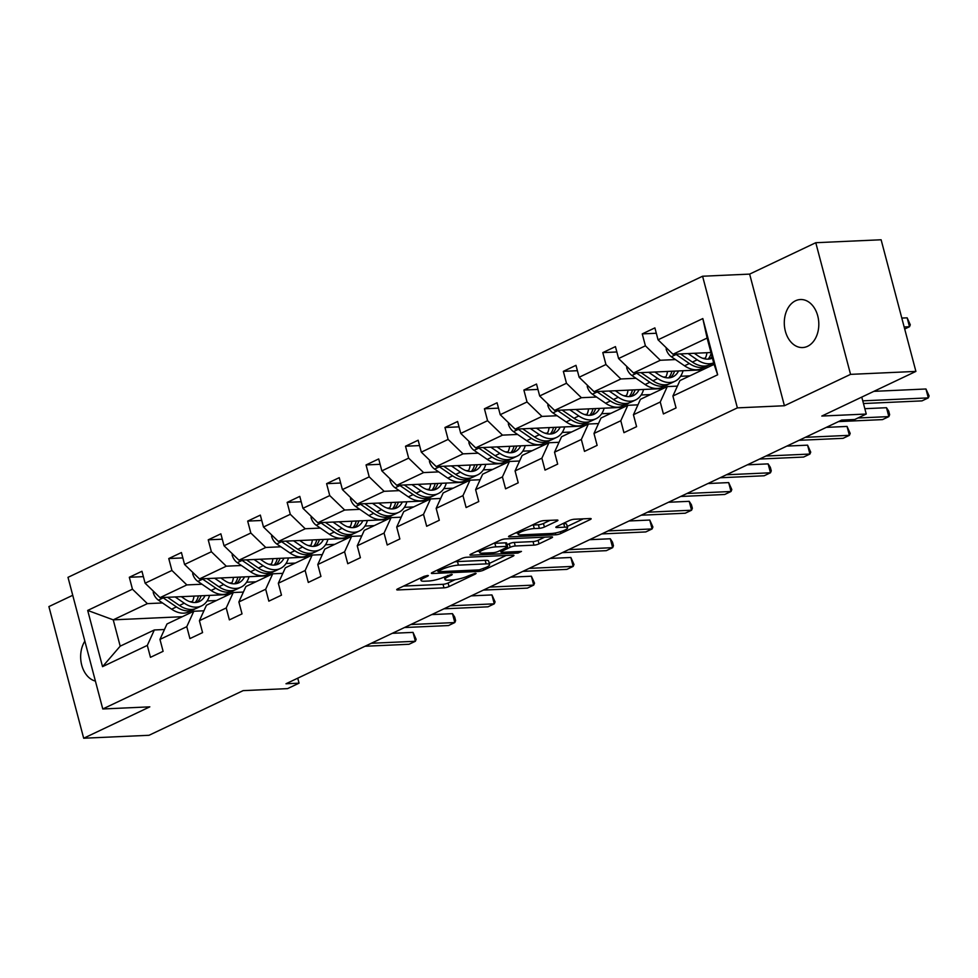 <?xml version="1.0" encoding="UTF-8"?>
<svg xmlns="http://www.w3.org/2000/svg" width="978" height="978" viewBox="0 0 978 978"><rect width="100%" height="100%" fill="white"/><g stroke="black" fill="none" stroke-linecap="round" stroke-linejoin="round"><path stroke-width="1.47" d="M427.618 575.455L424.085 576.36L397.716 588.878A3.692 0.746 165.2 0 0 396.713 589.71A3.692 0.746 165.2 0 0 397.789 589.942L443.975 587.851A3.692 0.746 165.2 0 0 449.024 586.555L475.406 574.037L476.103 573.463L475.345 573.291L468.401 575.822A11.797 2.372 165.2 0 1 452.239 579.966L448.389 580.137A11.797 2.372 165.2 0 1 444.929 579.379A11.797 2.372 165.2 0 1 448.132 576.739L451.543 575.125L452.239 574.538L451.481 574.379L444.538 576.898A11.797 2.372 165.2 0 1 428.376 581.042L424.538 581.213A11.797 2.372 165.2 0 1 421.066 580.467A11.797 2.372 165.2 0 1 424.269 577.815L427.679 576.201L428.376 575.626L427.618 575.455M795.53 300.772A24.047 17.249 -92.6 0 0 784.662 327.813A24.047 17.249 -92.6 0 0 802.632 347.557A24.047 17.249 -92.6 0 0 807.571 346.31A24.047 17.249 -92.6 0 0 818.439 319.268A24.047 17.249 -92.6 0 0 800.469 299.525A24.047 17.249 -92.6 0 0 795.53 300.772M84.854 641.14A24.047 17.249 -92.6 0 0 81.724 665.089A24.047 17.249 -92.6 0 0 95.404 681.079M72.739 595.284L48.9 606.592L83.68 738.231L149.023 735.285L243.119 690.639L287.544 688.622L299.06 683.17L297.74 678.182M815.774 242.715L749.637 274.109L784.417 405.748L850.554 374.366L815.774 242.715L881.117 239.769L915.897 371.408L821.813 416.053L866.251 414.036L861.765 397.092M850.554 374.366L915.897 371.408M556.934 521.091A3.692 0.746 165.2 0 0 557.937 520.259A3.692 0.746 165.2 0 0 556.849 520.027L543.902 520.614A3.692 0.746 165.2 0 0 538.854 521.91L509.55 535.81A3.692 0.746 165.2 0 0 508.56 536.641A3.692 0.746 165.2 0 0 509.636 536.873L555.822 534.783A3.692 0.746 165.2 0 0 560.871 533.487L590.162 519.587A3.692 0.746 165.2 0 0 591.164 518.768A3.692 0.746 165.2 0 0 590.076 518.523L574.428 519.232A3.692 0.746 165.2 0 0 569.379 520.528L556.849 526.482A3.692 0.746 165.2 0 0 555.846 527.301A3.692 0.746 165.2 0 0 556.922 527.533L564.685 527.191A9.866 1.98 165.2 0 1 567.582 527.814A9.866 1.98 165.2 0 1 562.008 531.201A9.866 1.98 165.2 0 1 551.409 533.487L521.005 534.868A9.866 1.98 165.2 0 1 518.108 534.232A9.866 1.98 165.2 0 1 523.682 530.846A9.866 1.98 165.2 0 1 534.281 528.56L539.355 528.328A3.692 0.746 165.2 0 0 544.404 527.044L556.934 521.091L556.665 520.039M866.251 414.036L854.735 419.501L841.667 420.088L285.992 683.756L299.06 683.17M784.417 405.748L737.375 407.875L102.776 708.977L67.995 577.338L702.583 276.236L737.375 407.875M83.68 738.231L149.817 706.85L102.776 708.977M466.689 557.252A3.692 0.746 165.2 0 0 461.64 558.548L432.349 572.448A3.692 0.746 165.2 0 0 431.347 573.267A3.692 0.746 165.2 0 0 432.423 573.511L478.609 571.421A3.692 0.746 165.2 0 0 483.658 570.125L512.949 556.225A3.692 0.746 165.2 0 0 513.951 555.394A3.692 0.746 165.2 0 0 512.863 555.162L466.689 557.252M470.944 554.123L500.247 540.223A3.692 0.746 165.2 0 1 505.296 538.927L551.47 536.849A3.692 0.746 165.2 0 1 552.558 537.081A3.692 0.746 165.2 0 1 551.555 537.9L539.025 543.854A3.692 0.746 165.2 0 1 533.976 545.149L515.247 545.993A3.692 0.746 165.2 0 0 510.198 547.289L501.873 551.237A3.692 0.746 165.2 0 0 500.883 552.057A3.692 0.746 165.2 0 0 501.959 552.301L521.457 551.421L517.985 553.059L471.029 555.186A3.692 0.746 165.2 0 1 469.953 554.954A3.692 0.746 165.2 0 1 470.944 554.123M672.901 396.017L679.93 380.576L714.074 364.378L717.669 374.782L672.901 396.017L676.055 407.936L663.402 413.938L660.248 402.019L633.438 414.745L636.592 426.665L623.952 432.667L620.798 420.748L593.988 433.462L597.13 445.381L584.489 451.384L581.335 439.464L554.526 452.191L557.68 464.11L545.027 470.112L541.885 458.193L515.076 470.907L518.218 482.826L505.577 488.829L502.423 476.909L475.614 489.636L478.768 501.555L466.115 507.545L462.973 495.626L436.164 508.352L439.305 520.272L426.665 526.274L423.511 514.355L396.701 527.069L399.855 538.988L387.202 544.99L384.061 533.071L357.251 545.797L360.393 557.717L347.752 563.719L344.598 551.8L317.789 564.514L320.943 576.433L308.29 582.436L305.148 570.516L278.327 583.243L281.481 595.162L268.84 601.164L265.686 589.245L238.876 601.959L242.031 613.878L229.378 619.881L226.224 607.961L199.414 620.688L202.568 632.607L189.915 638.597L186.774 626.678L159.964 639.404L163.106 651.324L150.465 657.326L147.311 645.407L102.543 666.654L87.69 610.431L132.458 589.196L129.316 577.277L141.957 571.274L145.111 583.194L171.92 570.467L168.766 558.548L181.419 552.546L184.561 564.465L211.382 551.751L208.228 539.832L220.869 533.829L224.023 545.748L250.833 533.022L247.678 521.103L260.331 515.113L263.485 527.02L290.295 514.306L287.141 502.386L299.781 496.384L302.935 508.303L329.745 495.577L326.603 483.658L339.244 477.667L342.398 489.587L369.207 476.861L366.053 464.941L378.706 458.939L381.848 470.858L408.657 458.144L405.515 446.225L418.156 440.222L421.31 452.142L448.12 439.415L444.966 427.496L457.618 421.494L460.76 433.413L487.57 420.699L484.428 408.78L497.068 402.777L500.223 414.696L527.032 401.97L523.878 390.051L536.531 384.048L539.673 395.968L566.482 383.254L563.34 371.334L575.981 365.332L579.135 377.251L605.944 364.525L602.79 352.606L615.443 346.615L618.585 358.535L645.407 345.809L642.253 333.889L654.893 327.887L658.047 339.806L702.815 318.571L717.669 374.782M702.546 369.855L633.512 372.973L660.321 360.259L675.456 359.574M702.864 358.327L705.358 358.217M660.321 360.259L645.407 345.809M633.512 372.973L618.585 358.535M633.438 414.745L640.468 399.305L667.277 386.579L660.248 402.019M677.412 386.127L667.277 386.579M663.084 388.572L594.062 391.701L620.871 378.975L635.993 378.29M663.414 377.056L665.896 376.933M680.602 376.273L689.893 375.858M620.871 378.975L605.944 364.525M594.062 391.701L579.135 377.251M593.988 433.462L601.018 418.022L627.827 405.308L620.798 420.748M637.949 404.843L627.827 405.308M623.622 407.3L554.599 410.418L581.409 397.704L596.543 397.019M623.952 395.772L626.446 395.662M641.14 394.99L650.443 394.574M581.409 397.704L566.482 383.254M554.599 410.418L539.673 395.968M554.526 452.191L561.555 436.75L588.365 424.024L581.335 439.464M598.487 423.572L588.365 424.024M584.172 426.017L515.149 429.146L541.959 416.42L557.081 415.736M584.502 414.501L586.983 414.379M601.69 413.718L610.981 413.303M541.959 416.42L527.032 401.97M515.149 429.146L500.223 414.696M515.076 470.907L522.105 455.467L548.915 442.753L541.885 458.193M559.037 442.288L548.915 442.753M544.709 444.745L475.687 447.863L502.496 435.137L517.631 434.452M545.039 433.217L547.533 433.107M562.228 432.435L571.519 432.019M502.496 435.137L487.57 420.699M475.687 447.863L460.76 433.413M475.614 489.636L482.643 474.196L509.452 461.469L502.423 476.909M519.575 461.017L509.452 461.469M505.259 463.462L436.237 466.579L463.046 453.865L478.169 453.181M505.577 451.934L508.071 451.824M522.765 451.164L532.069 450.736M463.046 453.865L448.12 439.415M436.237 466.579L421.31 452.142M436.164 508.352L443.193 492.912L470.002 480.186L462.973 495.626M480.125 479.733L470.002 480.186M465.797 482.178L396.775 485.308L423.584 472.582L438.719 471.897M466.127 470.662L468.621 470.552M483.315 469.88L492.606 469.464M423.584 472.582L408.657 458.144M396.775 485.308L381.848 470.858M396.701 527.069L403.731 511.628L430.54 498.914L423.511 514.355M440.662 498.45L430.54 498.914M426.347 500.907L357.325 504.025L384.134 491.311L399.256 490.626M426.665 489.379L429.159 489.269M443.853 488.609L453.156 488.181M384.134 491.311L369.207 476.861M357.325 504.025L342.398 489.587M357.251 545.797L364.281 530.357L391.09 517.631L384.061 533.071M401.212 517.179L391.09 517.631M386.885 519.624L317.862 522.753L344.672 510.027L359.806 509.342M387.215 508.108L389.709 507.998M404.403 507.325L413.694 506.91M344.672 510.027L329.745 495.577M317.862 522.753L302.935 508.303M317.789 564.514L324.818 549.074L351.628 536.36L344.598 551.8M361.75 535.895L351.628 536.36M347.434 538.352L278.4 541.47L305.222 528.756L320.344 528.071M347.752 526.824L350.246 526.714M364.941 526.054L374.244 525.626M305.222 528.756L290.295 514.306M278.4 541.47L263.485 527.02M278.327 583.243L285.356 567.802L312.178 555.076L305.148 570.516M322.3 554.624L312.178 555.076M307.972 557.069L238.95 560.198L265.759 547.472L280.894 546.788M308.302 545.553L310.784 545.431M325.491 544.77L334.782 544.355M265.759 547.472L250.833 533.022M238.95 560.198L224.023 545.748M238.876 601.959L245.906 586.519L272.715 573.805L265.686 589.245M282.838 573.34L272.715 573.805M268.522 575.798L199.488 578.915L226.297 566.189L241.432 565.504M268.84 564.269L271.334 564.159M286.028 563.487L295.332 563.071M226.297 566.189L211.382 551.751M199.488 578.915L184.561 564.465M199.414 620.688L206.444 605.248L233.253 592.521L226.224 607.961M243.388 592.069L233.253 592.521M229.06 594.514L160.037 597.631L186.847 584.917L201.969 584.233M229.39 582.986L231.872 582.876M246.578 582.216L255.869 581.788M186.847 584.917L171.92 570.467M160.037 597.631L145.111 583.194M159.964 639.404L166.993 623.964L193.803 611.25L186.774 626.678M203.925 610.785L193.803 611.25M182.263 616.715L113.24 619.844L147.385 603.634L162.519 602.949M189.928 601.714L192.421 601.604M207.116 600.932L216.419 600.516M147.385 603.634L132.458 589.196M87.69 610.431L113.24 619.844L120.196 646.165L154.341 629.966L147.311 645.407M749.637 274.109L702.583 276.236M714.074 364.378L707.118 338.058L672.974 354.256L710.945 352.532M164.463 629.514L154.341 629.966M120.196 646.165L102.543 666.654M672.974 354.256L658.047 339.806M702.815 318.571L707.118 338.058M143.375 576.641L129.316 577.277M182.837 557.912L168.766 558.548M222.287 539.196L208.228 539.832M261.749 520.467L247.678 521.103M301.2 501.751L287.141 502.386M340.662 483.022L326.603 483.658M380.124 464.305L366.053 464.941M419.574 445.589L405.515 446.225M459.037 426.86L444.966 427.496M498.487 408.144L484.428 408.78M537.949 389.415L523.878 390.051M577.399 370.699L563.34 371.334M616.861 351.97L602.79 352.606M656.311 333.254L642.253 333.889M403.621 586.079L443.034 584.294A3.692 0.746 165.2 0 0 448.083 582.998L455.088 579.673M489.281 563.45L506.103 555.467M438.67 570.981L437.973 571.568L438.731 571.727L479.257 569.893L486.396 567.277A11.797 2.372 165.2 0 0 489.599 564.636A11.797 2.372 165.2 0 0 486.127 563.878L458.425 565.137A11.797 2.372 165.2 0 0 442.264 569.282L438.67 570.981L438.303 569.612M489.599 564.636L488.658 561.079A11.797 2.372 165.2 0 0 485.186 560.321L486.127 563.878M454.636 561.861A11.797 2.372 165.2 0 1 457.484 561.58L485.186 560.321M544.709 537.154L538.083 540.296L539.025 543.854M507.105 544.746L509.257 543.731A3.692 0.746 165.2 0 1 514.306 542.435L533.034 541.592A3.692 0.746 165.2 0 0 538.083 540.296M479.281 551.213L476.861 551.323M495.809 546.873A9.866 1.98 165.2 0 0 485.21 549.159A9.866 1.98 165.2 0 0 479.636 552.546A9.866 1.98 165.2 0 0 482.521 553.181L493.242 552.692A3.692 0.746 165.2 0 0 498.291 551.396L506.604 547.448A3.692 0.746 165.2 0 0 507.606 546.629A3.692 0.746 165.2 0 0 506.518 546.396L495.809 546.873L494.868 543.316A9.866 1.98 165.2 0 0 493.499 543.426M507.606 546.629L506.665 543.071A3.692 0.746 165.2 0 0 505.577 542.827L506.518 546.396M494.868 543.316L505.577 542.827M532.13 525.1A9.866 1.98 165.2 0 1 533.34 525.003L538.413 524.77A3.692 0.746 165.2 0 0 543.462 523.487L550.088 520.333M567.582 527.814L566.641 524.257A9.866 1.98 165.2 0 0 563.744 523.633L564.685 527.191M562.753 523.67L563.744 523.633M567.228 526.47L583.316 518.829M515.455 533.01L517.753 532.9M153.35 591.177L153.253 592.57A9.951 6.638 64.6 0 0 158.412 600.137L171.615 609.184A28.741 19.169 64.6 0 0 188.888 611.898L193.693 609.624A28.741 19.169 64.6 0 0 195.16 608.805M192.067 602.289A23.851 15.905 64.6 0 0 193.999 596.103M175.16 596.947L184.255 603.194A28.741 19.169 64.6 0 0 201.529 605.895A28.741 19.169 64.6 0 0 209.561 595.394M181.358 596.678L185.099 599.233A23.851 15.905 64.6 0 0 199.439 601.482A23.851 15.905 64.6 0 0 205.062 595.602M162.751 597.509A9.951 6.638 64.6 0 0 163.216 597.851L176.419 606.91A28.741 19.169 64.6 0 0 193.693 609.624M198.412 595.895A23.851 15.905 -115.4 0 1 195.123 602.534M201.529 605.895L196.725 608.182A28.741 19.169 -115.4 0 1 179.451 605.468L167.531 597.301M196.896 602.326A23.851 15.905 64.6 0 0 201.077 595.785M371.334 643.267L415.369 641.275L409.048 644.27L365.014 646.262M392.3 633.316L413.022 632.375L415.369 641.275L416.163 639.343L413.022 632.375M192.813 572.448L192.703 573.854A9.951 6.638 64.6 0 0 197.862 581.409L211.065 590.467A28.741 19.169 64.6 0 0 228.339 593.181L233.143 590.895A28.741 19.169 64.6 0 0 234.622 590.076M231.529 583.573A23.851 15.905 64.6 0 0 233.449 577.375M214.622 578.23L223.717 584.465A28.741 19.169 64.6 0 0 240.991 587.179A28.741 19.169 64.6 0 0 249.023 576.678M220.82 577.949L224.549 580.516A23.851 15.905 64.6 0 0 238.889 582.766A23.851 15.905 64.6 0 0 244.524 576.873M202.201 578.793A9.951 6.638 64.6 0 0 202.666 579.135L215.869 588.194A28.741 19.169 64.6 0 0 233.143 590.895M237.874 577.179A23.851 15.905 -115.4 0 1 234.586 583.805M240.991 587.179L236.187 589.453A28.741 19.169 -115.4 0 1 218.901 586.751L206.994 578.573M236.346 583.597A23.851 15.905 64.6 0 0 240.539 577.057M232.275 553.731L232.165 555.125A9.951 6.638 64.6 0 0 237.324 562.692L250.527 571.751A28.741 19.169 64.6 0 0 267.801 574.453L272.605 572.179A28.741 19.169 64.6 0 0 274.072 571.36M270.979 564.844A23.851 15.905 64.6 0 0 272.911 558.658M254.072 559.514L263.168 565.749A28.741 19.169 64.6 0 0 280.441 568.45A28.741 19.169 64.6 0 0 288.473 557.949M260.27 559.233L264.011 561.8A23.851 15.905 64.6 0 0 278.351 564.049A23.851 15.905 64.6 0 0 283.975 558.157M241.664 560.076A9.951 6.638 64.6 0 0 242.128 560.406L255.331 569.465A28.741 19.169 64.6 0 0 272.605 572.179M277.324 558.462A23.851 15.905 -115.4 0 1 274.048 565.088M280.441 568.45L275.637 570.736A28.741 19.169 -115.4 0 1 258.363 568.022L246.456 559.856M275.808 564.881A23.851 15.905 64.6 0 0 280.001 558.34M410.784 624.539L454.819 622.546L448.499 625.553L404.464 627.534M431.763 614.587L452.472 613.658L454.819 622.546L455.614 620.627L454.684 617.069L452.472 613.658M450.247 605.822L494.281 603.829L487.961 606.825L443.926 608.817M471.213 595.871L491.934 594.93L494.281 603.829L495.076 601.898L491.934 594.93M271.725 535.003L271.615 536.409A9.951 6.638 64.6 0 0 276.774 543.976L289.977 553.022A28.741 19.169 64.6 0 0 307.251 555.736L312.055 553.45A28.741 19.169 64.6 0 0 313.535 552.631M310.442 546.127A23.851 15.905 64.6 0 0 312.361 539.942M293.534 540.785L302.63 547.02A28.741 19.169 64.6 0 0 319.904 549.734A28.741 19.169 64.6 0 0 327.936 539.233M299.733 540.504L303.473 543.071A23.851 15.905 64.6 0 0 317.813 545.321A23.851 15.905 64.6 0 0 323.437 539.44M281.114 541.347A9.951 6.638 64.6 0 0 281.591 541.69L294.781 550.748A28.741 19.169 64.6 0 0 312.055 553.45M316.786 539.734A23.851 15.905 -115.4 0 1 313.498 546.36M319.904 549.734L315.099 552.02A28.741 19.169 -115.4 0 1 297.825 549.306L285.906 541.127M315.258 546.164A23.851 15.905 64.6 0 0 319.451 539.611M489.697 587.093L533.731 585.101L527.411 588.108L483.376 590.101M510.675 577.142L531.384 576.213L533.731 585.101L534.538 583.181L531.384 576.213M311.187 516.286L311.077 517.68A9.951 6.638 64.6 0 0 316.236 525.247L329.439 534.306A28.741 19.169 64.6 0 0 346.713 537.008L351.518 534.734A28.741 19.169 64.6 0 0 352.985 533.915M349.904 527.399A23.851 15.905 64.6 0 0 351.823 521.213M332.997 522.069L342.08 528.303A28.741 19.169 64.6 0 0 359.354 531.017A28.741 19.169 64.6 0 0 367.386 520.504M339.183 521.787L342.923 524.355A23.851 15.905 64.6 0 0 357.263 526.604A23.851 15.905 64.6 0 0 362.887 520.712M320.576 522.631A9.951 6.638 64.6 0 0 321.041 522.973L334.244 532.02A28.741 19.169 64.6 0 0 351.518 534.734M356.236 521.017A23.851 15.905 -115.4 0 1 352.96 527.643M359.354 531.017L354.549 533.291A28.741 19.169 -115.4 0 1 337.276 530.577L325.368 522.411M354.721 527.435A23.851 15.905 64.6 0 0 358.914 520.895M529.159 568.377L573.194 566.384L566.873 569.379L522.839 571.372M550.125 558.426L570.846 557.484L573.194 566.384L573.988 564.465L570.846 557.484M350.637 497.557L350.527 498.963A9.951 6.638 64.6 0 0 355.699 506.531L368.889 515.577A28.741 19.169 64.6 0 0 386.163 518.291L390.968 516.005A28.741 19.169 64.6 0 0 392.447 515.186M389.354 508.682A23.851 15.905 64.6 0 0 391.273 502.496M372.447 503.34L381.542 509.575A28.741 19.169 64.6 0 0 398.816 512.289A28.741 19.169 64.6 0 0 406.848 501.787M378.645 503.059L382.386 505.626A23.851 15.905 64.6 0 0 396.726 507.875A23.851 15.905 64.6 0 0 402.349 501.995M360.026 503.902A9.951 6.638 64.6 0 0 360.503 504.245L373.694 513.303A28.741 19.169 64.6 0 0 390.968 516.005M395.699 502.289A23.851 15.905 -115.4 0 1 392.41 508.927M398.816 512.289L394.012 514.575A28.741 19.169 -115.4 0 1 376.738 511.861L364.818 503.694M394.171 508.719A23.851 15.905 64.6 0 0 398.364 502.166M568.621 549.648L612.656 547.656L606.323 550.663L562.289 552.656M589.587 539.697L610.296 538.768L612.656 547.656L613.45 545.736L612.509 542.179L610.296 538.768M390.1 478.841L389.99 480.235A9.951 6.638 64.6 0 0 395.149 487.802L408.352 496.861A28.741 19.169 64.6 0 0 425.626 499.575L430.43 497.289A28.741 19.169 64.6 0 0 431.897 496.469M428.816 489.954A23.851 15.905 64.6 0 0 430.736 483.768M411.909 484.623L420.992 490.858A28.741 19.169 64.6 0 0 438.266 493.572A28.741 19.169 64.6 0 0 446.298 483.071M418.095 484.342L421.836 486.91A23.851 15.905 64.6 0 0 436.176 489.159A23.851 15.905 64.6 0 0 441.811 483.266M399.489 485.186A9.951 6.638 64.6 0 0 399.953 485.528L413.156 494.575A28.741 19.169 64.6 0 0 430.43 497.289M435.149 483.572A23.851 15.905 -115.4 0 1 431.873 490.198M438.266 493.572L433.462 495.846A28.741 19.169 -115.4 0 1 416.188 493.144L404.281 484.966M433.633 489.99A23.851 15.905 64.6 0 0 437.826 483.45M608.071 530.932L652.106 528.939L645.786 531.934L601.751 533.927M629.037 520.981L649.759 520.039L652.106 528.939L652.901 527.02L649.759 520.039M429.55 460.125L429.44 461.518A9.951 6.638 64.6 0 0 434.611 469.085L447.802 478.132A28.741 19.169 64.6 0 0 465.076 480.846L469.892 478.572A28.741 19.169 64.6 0 0 471.359 477.753M468.266 471.237A23.851 15.905 64.6 0 0 470.186 465.051M451.359 465.895L460.455 472.142A28.741 19.169 64.6 0 0 477.729 474.843A28.741 19.169 64.6 0 0 485.76 464.342M457.557 465.626L461.298 468.181A23.851 15.905 64.6 0 0 475.638 470.43A23.851 15.905 64.6 0 0 481.262 464.55M438.951 466.457A9.951 6.638 64.6 0 0 439.415 466.799L452.606 475.858A28.741 19.169 64.6 0 0 469.892 478.572M474.611 464.843A23.851 15.905 -115.4 0 1 471.323 471.482M477.729 474.843L472.924 477.13A28.741 19.169 -115.4 0 1 455.65 474.416L443.731 466.249M473.083 471.274A23.851 15.905 64.6 0 0 477.276 464.733M647.534 512.203L691.568 510.223L685.236 513.218L641.201 515.21M668.5 502.264L689.209 501.323L691.568 510.223L692.363 508.291L691.422 504.734L689.209 501.323M469.012 441.396L468.902 442.802A9.951 6.638 64.6 0 0 474.061 450.357L487.264 459.416A28.741 19.169 64.6 0 0 504.538 462.129L509.342 459.843A28.741 19.169 64.6 0 0 510.809 459.024M507.729 452.521A23.851 15.905 64.6 0 0 509.648 446.323M490.822 447.178L499.905 453.413A28.741 19.169 64.6 0 0 517.191 456.127A28.741 19.169 64.6 0 0 525.21 445.626M497.007 446.897L500.748 449.464A23.851 15.905 64.6 0 0 515.088 451.714A23.851 15.905 64.6 0 0 520.724 445.821M478.401 447.741A9.951 6.638 64.6 0 0 478.865 448.083L492.068 457.129A28.741 19.169 64.6 0 0 509.342 459.843M514.073 446.127A23.851 15.905 -115.4 0 1 510.785 452.753M517.191 456.127L512.374 458.401A28.741 19.169 -115.4 0 1 495.1 455.699L483.193 447.521M512.545 452.545A23.851 15.905 64.6 0 0 516.739 446.005M686.984 493.487L731.018 491.494L724.698 494.489L680.664 496.482M707.95 483.535L728.671 482.594L731.018 491.494L731.813 489.575L728.671 482.594M508.462 422.679L508.364 424.073A9.951 6.638 64.6 0 0 513.523 431.64L526.714 440.699A28.741 19.169 64.6 0 0 544 443.401L548.805 441.127A28.741 19.169 64.6 0 0 550.272 440.308M547.179 433.792A23.851 15.905 64.6 0 0 549.098 427.606M530.272 428.462L539.367 434.697A28.741 19.169 64.6 0 0 556.641 437.398A28.741 19.169 64.6 0 0 564.673 426.897M536.47 428.181L540.211 430.736A23.851 15.905 64.6 0 0 554.55 432.985A23.851 15.905 64.6 0 0 560.174 427.105M517.863 429.024A9.951 6.638 64.6 0 0 518.328 429.354L531.531 438.413A28.741 19.169 64.6 0 0 548.805 441.127M553.524 427.41A23.851 15.905 -115.4 0 1 550.235 434.036M556.641 437.398L551.836 439.684A28.741 19.169 -115.4 0 1 534.563 436.97L522.643 428.804M551.995 433.829A23.851 15.905 64.6 0 0 556.189 427.288M726.446 474.77L770.481 472.777L764.148 475.773L720.114 477.765M747.412 464.819L768.121 463.878L770.481 472.777L771.275 470.846L770.334 467.288L768.121 463.878M547.924 403.951L547.814 405.357A9.951 6.638 64.6 0 0 552.973 412.912L566.176 421.97A28.741 19.169 64.6 0 0 583.45 424.684L588.255 422.398A28.741 19.169 64.6 0 0 589.722 421.579M586.641 415.075A23.851 15.905 64.6 0 0 588.56 408.877M569.734 409.733L578.817 415.968A28.741 19.169 64.6 0 0 596.103 418.682A28.741 19.169 64.6 0 0 604.135 408.181M575.932 409.452L579.661 412.019A23.851 15.905 64.6 0 0 594.001 414.269A23.851 15.905 64.6 0 0 599.636 408.376M557.313 410.295A9.951 6.638 64.6 0 0 557.778 410.638L570.981 419.696A28.741 19.169 64.6 0 0 588.255 422.398M592.986 408.682A23.851 15.905 -115.4 0 1 589.697 415.308M596.103 418.682L591.287 420.956A28.741 19.169 -115.4 0 1 574.013 418.254L562.106 410.075M591.458 415.112A23.851 15.905 64.6 0 0 595.651 408.559M765.896 456.041L809.931 454.049L803.61 457.056L759.576 459.049M786.874 446.09L807.583 445.161L809.931 454.049L810.725 452.129L807.583 445.161M587.375 385.234L587.277 386.628A9.951 6.638 64.6 0 0 592.436 394.195L605.639 403.254A28.741 19.169 64.6 0 0 622.913 405.956L627.717 403.682A28.741 19.169 64.6 0 0 629.184 402.863M626.091 396.347A23.851 15.905 64.6 0 0 628.023 390.161M609.184 391.017L618.279 397.251A28.741 19.169 64.6 0 0 635.553 399.965A28.741 19.169 64.6 0 0 643.585 389.452M615.382 390.735L619.123 393.303A23.851 15.905 64.6 0 0 633.463 395.552A23.851 15.905 64.6 0 0 639.086 389.66M596.776 391.579A9.951 6.638 64.6 0 0 597.24 391.921L610.443 400.968A28.741 19.169 64.6 0 0 627.717 403.682M632.436 389.965A23.851 15.905 -115.4 0 1 629.147 396.591M635.553 399.965L630.749 402.239A28.741 19.169 -115.4 0 1 613.475 399.525L601.556 391.359M630.92 396.383A23.851 15.905 64.6 0 0 635.113 389.843M805.359 437.325L849.393 435.332L843.073 438.327L799.038 440.32M826.324 427.374L847.046 426.432L849.393 435.332L850.188 433.413L847.046 426.432M626.837 366.505L626.727 367.911A9.951 6.638 64.6 0 0 631.886 375.479L645.089 384.525A28.741 19.169 64.6 0 0 662.363 387.239L667.167 384.953A28.741 19.169 64.6 0 0 668.646 384.134M665.553 377.63A23.851 15.905 64.6 0 0 667.473 371.444M648.646 372.288L657.742 378.523A28.741 19.169 64.6 0 0 675.016 381.237A28.741 19.169 64.6 0 0 683.047 370.735M654.844 372.007L658.573 374.574A23.851 15.905 64.6 0 0 672.913 376.823A23.851 15.905 64.6 0 0 678.549 370.943M636.226 372.85A9.951 6.638 64.6 0 0 636.69 373.193L649.893 382.251A28.741 19.169 64.6 0 0 667.167 384.953M671.898 371.237A23.851 15.905 -115.4 0 1 668.61 377.863M675.016 381.237L670.211 383.523A28.741 19.169 -115.4 0 1 652.925 380.809L641.018 372.63M670.37 377.667A23.851 15.905 64.6 0 0 674.563 371.114M857.877 418.009L888.843 416.604L882.523 419.611L838.488 421.604M864.833 408.694L886.496 407.716L888.843 416.604L889.638 414.684L888.709 411.127L886.496 407.716M666.299 347.789L666.189 349.183A9.951 6.638 64.6 0 0 671.348 356.75L684.551 365.809A28.741 19.169 64.6 0 0 701.825 368.523L706.629 366.237A28.741 19.169 64.6 0 0 708.096 365.417M705.004 358.902A23.851 15.905 64.6 0 0 706.935 352.716M688.096 353.571L697.192 359.806A28.741 19.169 64.6 0 0 713.671 362.862M694.294 353.29L698.035 355.858A23.851 15.905 64.6 0 0 712.375 358.107A23.851 15.905 64.6 0 0 712.412 358.082M675.688 354.134A9.951 6.638 64.6 0 0 676.153 354.476L689.356 363.523A28.741 19.169 64.6 0 0 706.629 366.237M711.153 353.302A23.851 15.905 -115.4 0 1 708.072 359.146M904.699 329.011L909.503 326.725L907.156 317.838L901.814 318.07M713.683 362.887L709.661 364.794A28.741 19.169 -115.4 0 1 692.387 362.08L680.48 353.914M709.832 358.938A23.851 15.905 64.6 0 0 712.008 356.554M907.156 317.838L910.298 324.806L909.503 326.725L904.161 326.97M862.767 400.846L928.305 397.887L921.985 400.882L863.476 403.535M873.88 391.347L925.958 388.987L928.305 397.887L929.1 395.968L925.958 388.987M423.902 576.445L424.269 577.815M451.347 574.379L451.543 575.125M447.765 575.37L448.132 576.739M475.21 573.304L475.406 574.037M448.083 582.998L449.024 586.555M443.034 584.294L443.975 587.851M397.533 588.964L397.789 589.942M427.484 575.467L427.679 576.201M512.668 555.174L512.949 556.225M483.291 568.756L483.658 570.125M478.218 569.942L478.609 571.421M432.166 572.533L432.423 573.511M457.484 561.58L458.425 565.137M441.909 567.912L442.264 569.282M551.274 536.849L551.555 537.9M533.034 541.592L533.976 545.149M514.306 542.435L515.247 545.993M509.257 543.731L510.198 547.289M501.518 549.868L501.873 551.237M517.594 551.592L517.985 553.059M470.773 554.208L471.029 555.186M543.462 523.487L544.404 527.044M538.413 524.77L539.355 528.328M533.34 525.003L534.281 528.56M556.665 526.567L556.922 527.533M589.881 518.536L590.162 519.587M560.406 531.726L560.871 533.487M555.345 532.986L555.822 534.783M509.379 535.895L509.636 536.873M154.157 591.947L153.265 592.362M176.419 606.91L171.615 609.184M184.255 603.194L179.451 605.468M163.216 597.851L158.412 600.137M193.607 573.218L192.715 573.646M215.869 588.194L211.065 590.467M223.717 584.465L218.901 586.751M202.666 579.135L197.862 581.409M233.07 554.502L232.177 554.917M255.331 569.465L250.527 571.751M263.168 565.749L258.363 568.022M242.128 560.406L237.324 562.692M272.52 535.773L271.627 536.201M294.781 550.748L289.977 553.022M302.63 547.02L297.825 549.306M281.591 541.69L276.774 543.976M311.982 517.056L311.09 517.472M334.244 532.02L329.439 534.306M342.08 528.303L337.276 530.577M321.041 522.973L316.236 525.247M351.432 498.328L350.552 498.756M373.694 513.303L368.889 515.577M381.542 509.575L376.738 511.861M360.503 504.245L355.699 506.531M390.894 479.611L390.002 480.027M413.156 494.575L408.352 496.861M420.992 490.858L416.188 493.144M399.953 485.528L395.149 487.802M430.344 460.895L429.464 461.31M452.606 475.858L447.802 478.132M460.455 472.142L455.65 474.416M439.415 466.799L434.611 469.085M469.807 442.166L468.914 442.594M492.068 457.129L487.264 459.416M499.905 453.413L495.1 455.699M478.865 448.083L474.061 450.357M509.257 423.45L508.377 423.865M531.531 438.413L526.714 440.699M539.367 434.697L534.563 436.97M518.328 429.354L513.523 431.64M548.719 404.721L547.827 405.149M570.981 419.696L566.176 421.97M578.817 415.968L574.013 418.254M557.778 410.638L552.973 412.912M588.181 386.004L587.289 386.42M610.443 400.968L605.639 403.254M618.279 397.251L613.475 399.525M597.24 391.921L592.436 394.195M627.631 367.276L626.739 367.704M649.893 382.251L645.089 384.525M657.742 378.523L652.925 380.809M636.69 373.193L631.886 375.479M667.094 348.559L666.201 348.975M689.356 363.523L684.551 365.809M697.192 359.806L692.387 362.08M676.153 354.476L671.348 356.75M420.442 578.096L421.066 580.467M444.305 577.008L444.929 579.379M437.545 569.978L437.973 571.568M500.43 550.382L500.883 552.057M479.037 550.296L479.636 552.546M517.521 532.032L518.108 534.232"/></g></svg>

